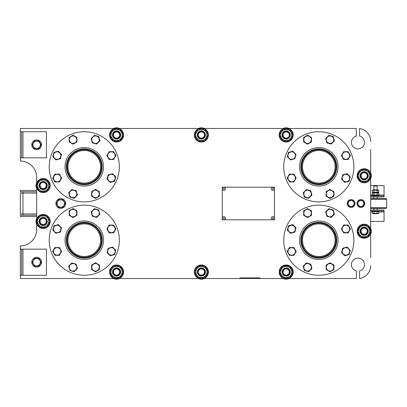 <?xml version="1.0" encoding="UTF-8"?>
<svg xmlns="http://www.w3.org/2000/svg" width="407" height="407" viewBox="0 0 407 407"><rect width="100%" height="100%" fill="white"/><g stroke="black" fill="none" stroke-linecap="round" stroke-linejoin="round"><path stroke-width="0.61" d="M32.942 262.215A3.719 3.719 0 0 1 38.517 258.994A3.719 3.719 0 0 1 38.517 265.43A3.719 3.719 0 0 1 32.942 262.215M41.178 262.215L38.919 258.297L34.402 258.297L32.138 262.215L34.402 266.127L38.919 266.127L41.178 262.215M20.35 266.29L20.35 258.135M21.652 275.259L20.35 275.259L20.35 249.165L21.652 249.165L21.652 275.259L46.444 275.259L46.444 249.165L21.652 249.165M57.077 203.5A3.719 3.719 0 0 1 62.658 200.28A3.719 3.719 0 0 1 62.658 206.72A3.719 3.719 0 0 1 57.077 203.5M65.318 203.5L63.054 199.588L58.537 199.588L56.278 203.5L58.537 207.412L63.054 207.412L65.318 203.5M55.901 203.5A4.894 4.894 0 0 0 60.796 208.394A4.894 4.894 0 0 0 65.69 203.5A4.894 4.894 0 0 0 60.796 198.606A4.894 4.894 0 0 0 55.901 203.5M222.258 187.189L222.258 219.811L274.445 219.811L274.445 187.189L222.258 187.189L222.258 219.811L274.445 219.811L274.445 187.189L222.258 187.189M378.82 211.655L372.298 211.655L372.298 211.004L378.82 211.004L378.82 211.655M378.759 192.994L372.359 192.994L373.031 192.608L378.088 192.608L373.031 192.608L372.359 192.216L378.759 192.216L378.088 192.608L378.759 192.994L378.759 194.958L378.088 195.345M373.957 190.252L372.359 190.252L373.031 189.865L378.088 189.865L378.759 190.252L373.957 190.252L373.957 192.216M377.162 190.252L377.162 192.216M372.359 190.252L372.359 192.216M378.759 190.252L378.759 192.216M271.286 188.823A1.526 1.526 0 0 1 273.575 187.5A1.526 1.526 0 0 1 273.575 190.145A1.526 1.526 0 0 1 271.286 188.823M272.487 188.823A0.326 0.326 0 0 1 272.975 188.538A0.326 0.326 0 0 1 272.975 189.102A0.326 0.326 0 0 1 272.487 188.823M370.049 235.302A7.178 7.178 0 0 0 370.049 227.147M364.443 235.21A3.994 3.994 0 0 0 368.137 231.028A3.994 3.994 0 0 0 364.046 227.233A3.994 3.994 0 0 0 363.278 235.124M373.957 192.994L373.957 194.958L378.759 194.958M377.162 192.994L377.162 194.958M372.359 192.994L372.359 194.958L373.957 194.958M373.031 195.345L372.359 194.958M372.298 195.345L378.82 195.345L378.82 195.996L372.298 195.996L372.298 195.345M374.42 185.561L376.704 185.561L377.192 186.05L373.931 186.05L374.42 185.561M373.931 210.022L373.931 208.394M373.931 198.606L373.931 196.978M373.931 189.865L373.931 186.05M372.924 213.741L378.195 213.741L378.759 213.416L372.359 213.416L372.924 213.741M373.957 211.655L373.957 213.416L377.162 213.416L377.162 211.655M378.759 211.655L378.759 213.416M372.359 211.655L372.359 213.416M32.942 144.785A3.719 3.719 0 0 1 38.517 141.57A3.719 3.719 0 0 1 38.517 148.006A3.719 3.719 0 0 1 32.942 144.785M41.178 144.785L38.919 140.873L34.402 140.873L32.138 144.785L34.402 148.703L38.919 148.703L41.178 144.785M31.766 144.785A4.894 4.894 0 0 0 36.661 149.679A4.894 4.894 0 0 0 41.55 144.785A4.894 4.894 0 0 0 36.661 139.896A4.894 4.894 0 0 0 31.766 144.785M357.936 203.5A2.946 2.946 0 0 1 362.352 200.951A2.946 2.946 0 0 1 362.352 206.049A2.946 2.946 0 0 1 357.936 203.5A2.946 2.946 0 0 1 362.352 200.951A2.946 2.946 0 0 1 362.352 206.049A2.946 2.946 0 0 1 357.936 203.5M364.458 203.5L362.673 200.402L359.091 200.402L357.305 203.5L359.091 206.598L362.673 206.598L364.458 203.5L362.673 200.402L359.091 200.402L357.305 203.5L359.091 206.598L362.673 206.598L364.458 203.5M356.97 203.5A3.912 3.912 0 0 0 360.882 207.412A3.912 3.912 0 0 0 364.794 203.5A3.912 3.912 0 0 0 360.882 199.588A3.912 3.912 0 0 0 356.97 203.5A3.912 3.912 0 0 0 360.882 207.412A3.912 3.912 0 0 0 364.794 203.5A3.912 3.912 0 0 0 360.882 199.588A3.912 3.912 0 0 0 356.97 203.5M342.206 155.571A3.719 3.719 0 0 1 347.787 152.35A3.719 3.719 0 0 1 347.787 158.791A3.719 3.719 0 0 1 342.206 155.571M350.447 155.571L348.189 151.658L343.666 151.658L341.407 155.571L343.666 159.483L348.189 159.483L350.447 155.571M335.378 159.941A17.939 17.939 0 0 1 325.671 183.379A17.939 17.939 0 0 1 302.228 173.672A17.939 17.939 0 0 1 311.94 150.229A17.939 17.939 0 0 1 335.378 159.941M351.2 153.388A35.063 35.063 0 0 1 332.224 199.201A35.063 35.063 0 0 1 286.411 180.225A35.063 35.063 0 0 1 305.387 134.412A35.063 35.063 0 0 1 351.2 153.388M301.027 174.171A19.246 19.246 0 0 1 321.316 147.726A19.246 19.246 0 0 1 334.071 178.52A19.246 19.246 0 0 1 301.027 174.171M336.09 166.804A17.287 17.287 0 0 1 310.159 181.776A17.287 17.287 0 0 1 310.159 151.831A17.287 17.287 0 0 1 336.09 166.804M291.763 271.998A5.576 5.576 0 0 1 286.187 277.574A5.576 5.576 0 0 1 280.611 271.998A5.576 5.576 0 0 1 286.187 266.422A5.576 5.576 0 0 1 291.763 271.998M282.799 277.869L279.406 271.998L282.799 266.127L289.575 266.127L292.964 271.998L289.575 277.869L282.799 277.869M282.275 271.998A3.912 3.912 0 0 1 288.146 268.61A3.912 3.912 0 0 1 288.146 275.386A3.912 3.912 0 0 1 282.275 271.998M289.57 271.998A3.383 3.383 0 0 1 286.187 275.381A3.383 3.383 0 0 1 282.804 271.998A3.383 3.383 0 0 1 286.187 268.615A3.383 3.383 0 0 1 289.57 271.998M289.285 271.998A3.098 3.098 0 0 0 286.187 268.9A3.098 3.098 0 0 0 283.089 271.998A3.098 3.098 0 0 0 286.187 275.096A3.098 3.098 0 0 0 289.285 271.998M293.198 271.998A7.011 7.011 0 0 1 286.187 279.009A7.011 7.011 0 0 1 279.171 271.998A7.011 7.011 0 0 1 286.187 264.982A7.011 7.011 0 0 1 293.198 271.998M279.502 272.161A6.685 6.685 0 0 0 282.702 277.706M282.987 277.869A6.685 6.685 0 0 0 289.387 277.869M289.672 277.706A6.685 6.685 0 0 0 292.872 272.161M292.872 271.835A6.685 6.685 0 0 0 289.672 266.29M289.387 266.127A6.685 6.685 0 0 0 282.987 266.127M282.702 266.29A6.685 6.685 0 0 0 279.502 271.835M282.107 271.998A4.075 4.075 0 0 0 286.187 276.073A4.075 4.075 0 0 0 290.262 271.998A4.075 4.075 0 0 0 286.187 267.923A4.075 4.075 0 0 0 282.107 271.998M369.719 231.227A5.576 5.576 0 0 1 364.143 236.803A5.576 5.576 0 0 1 358.567 231.227A5.576 5.576 0 0 1 364.143 225.646A5.576 5.576 0 0 1 369.719 231.227M360.755 237.098L357.366 231.227L360.755 225.356L367.531 225.356L370.925 231.227L367.531 237.098L360.755 237.098M360.231 231.227A3.912 3.912 0 0 1 366.102 227.834A3.912 3.912 0 0 1 366.102 234.615A3.912 3.912 0 0 1 360.231 231.227M367.526 231.227A3.383 3.383 0 0 1 364.143 234.61A3.383 3.383 0 0 1 360.76 231.227A3.383 3.383 0 0 1 364.143 227.839A3.383 3.383 0 0 1 367.526 231.227M367.241 231.227A3.098 3.098 0 0 0 364.143 228.129A3.098 3.098 0 0 0 361.045 231.227A3.098 3.098 0 0 0 364.143 234.325A3.098 3.098 0 0 0 367.241 231.227M371.159 231.227A7.011 7.011 0 0 1 364.143 238.237A7.011 7.011 0 0 1 357.132 231.227A7.011 7.011 0 0 1 364.143 224.211A7.011 7.011 0 0 1 371.159 231.227M357.458 231.39A6.685 6.685 0 0 0 360.658 236.93M360.943 237.098A6.685 6.685 0 0 0 367.343 237.098M367.628 236.93A6.685 6.685 0 0 0 370.828 231.39M370.828 231.059A6.685 6.685 0 0 0 367.628 225.519M367.343 225.356A6.685 6.685 0 0 0 360.943 225.356M360.658 225.519A6.685 6.685 0 0 0 357.458 231.059M360.068 231.227A4.075 4.075 0 0 0 364.143 235.302A4.075 4.075 0 0 0 368.223 231.227A4.075 4.075 0 0 0 364.143 227.147A4.075 4.075 0 0 0 360.068 231.227M370.665 198.606L385.999 198.606L386.65 199.262L386.65 207.738L385.999 208.394L370.665 208.394M370.665 207.738L386.65 207.738M386.65 199.262L370.665 199.262M31.766 262.215A4.894 4.894 0 0 0 36.661 267.104A4.894 4.894 0 0 0 41.55 262.215A4.894 4.894 0 0 0 36.661 257.321A4.894 4.894 0 0 0 31.766 262.215M22.96 215.242L22.96 191.758M36.661 216.549L20.35 216.549L20.35 215.242L36.661 215.242M36.661 190.451L20.35 190.451L20.35 191.758L36.661 191.758M36.661 213.94L20.35 213.94L20.35 193.06L36.661 193.06M370.665 210.022L384.04 210.022L384.04 221.439L370.665 221.439M384.04 211.004L370.665 211.004M370.665 185.561L384.04 185.561L384.04 195.019L378.652 195.019M370.665 195.996L384.04 195.996L384.04 195.019M370.665 196.978L384.04 196.978L384.04 195.996M20.35 148.865L20.35 140.71M21.652 157.835L20.35 157.835L20.35 131.741L21.652 131.741L21.652 157.835L46.444 157.835L46.444 131.741L21.652 131.741M370.665 257.58L370.665 235.302L369.851 235.302M260.419 278.52L239.545 278.52L240.196 277.869L259.768 277.869L260.419 278.52L282.107 278.52L282.107 277.701M369.851 171.698L370.665 171.698L370.665 149.42M318.803 183.114A16.311 16.311 0 0 0 335.114 166.804A16.311 16.311 0 0 0 318.803 150.493A16.311 16.311 0 0 0 302.498 166.804A16.311 16.311 0 0 0 318.803 183.114M318.803 256.507A16.311 16.311 0 0 0 335.114 240.196A16.311 16.311 0 0 0 318.803 223.886A16.311 16.311 0 0 0 302.498 240.196A16.311 16.311 0 0 0 318.803 256.507M84.28 256.507A16.311 16.311 0 0 0 100.59 240.196A16.311 16.311 0 0 0 84.28 223.886A16.311 16.311 0 0 0 67.974 240.196A16.311 16.311 0 0 0 84.28 256.507M84.28 183.114A16.311 16.311 0 0 0 100.59 166.804A16.311 16.311 0 0 0 84.28 150.493A16.311 16.311 0 0 0 67.974 166.804A16.311 16.311 0 0 0 84.28 183.114M101.404 166.804A17.125 17.125 0 0 0 75.717 151.974A17.125 17.125 0 0 0 75.717 181.634A17.125 17.125 0 0 0 101.404 166.804M335.928 166.804A17.125 17.125 0 0 0 310.241 151.974A17.125 17.125 0 0 0 310.241 181.634A17.125 17.125 0 0 0 335.928 166.804M101.404 240.196A17.125 17.125 0 0 0 75.717 225.366A17.125 17.125 0 0 0 75.717 255.026A17.125 17.125 0 0 0 101.404 240.196M370.665 141.377A13.049 13.049 0 0 0 359.579 128.48L359.579 136.024A6.522 6.522 0 0 1 358.496 148.84A6.522 6.522 0 0 1 351.516 143.437A6.522 6.522 0 0 1 356.313 136.024L356.313 128.48L290.262 128.48L290.262 129.299M282.107 129.299L282.107 128.48L205.459 128.48L205.459 129.299M197.303 129.299L197.303 128.48L120.65 128.48L120.65 129.299M112.495 129.299L112.495 128.48L20.35 128.48L20.35 131.741M20.35 157.835L20.35 161.096A16.311 16.311 0 0 1 36.661 177.406L36.661 181.481L37.475 181.481M37.475 189.637L36.661 189.637L36.661 217.363L37.475 217.363M37.475 225.519L36.661 225.519L36.661 229.594A16.311 16.311 0 0 1 20.35 245.904L20.35 249.165M20.35 275.259L20.35 278.52L112.495 278.52L112.495 277.701M120.65 277.701L120.65 278.52L197.303 278.52L197.303 277.701M205.459 277.701L205.459 278.52L239.545 278.52M290.262 277.701L290.262 278.52L356.313 278.52L356.313 270.976A6.522 6.522 0 0 1 351.516 263.563A6.522 6.522 0 0 1 358.496 258.16A6.522 6.522 0 0 1 359.579 270.976L359.579 278.52A13.049 13.049 0 0 0 370.665 265.623M369.851 227.147L370.665 227.147L370.665 179.853L369.851 179.853M335.928 240.196A17.125 17.125 0 0 0 310.241 225.366A17.125 17.125 0 0 0 310.241 255.026A17.125 17.125 0 0 0 335.928 240.196M222.359 218.177A1.526 1.526 0 0 1 224.649 216.855A1.526 1.526 0 0 1 224.649 219.5A1.526 1.526 0 0 1 222.359 218.177M223.56 218.177A0.326 0.326 0 0 1 224.048 217.898A0.326 0.326 0 0 1 224.048 218.462A0.326 0.326 0 0 1 223.56 218.177M271.286 218.177A1.526 1.526 0 0 1 273.575 216.855A1.526 1.526 0 0 1 273.575 219.5A1.526 1.526 0 0 1 271.286 218.177M272.487 218.177A0.326 0.326 0 0 1 272.975 217.898A0.326 0.326 0 0 1 272.975 218.462A0.326 0.326 0 0 1 272.487 218.177M222.359 188.823A1.526 1.526 0 0 1 224.649 187.5A1.526 1.526 0 0 1 224.649 190.145A1.526 1.526 0 0 1 222.359 188.823M223.56 188.823A0.326 0.326 0 0 1 224.048 188.538A0.326 0.326 0 0 1 224.048 189.102A0.326 0.326 0 0 1 223.56 188.823M112.495 277.905A7.178 7.178 0 0 0 120.65 277.905M116.87 275.982A3.994 3.994 0 0 0 120.564 271.8A3.994 3.994 0 0 0 116.473 268.004A3.994 3.994 0 0 0 115.705 275.9M290.262 129.095A7.178 7.178 0 0 0 282.107 129.095M286.487 138.985A3.994 3.994 0 0 0 290.176 134.803A3.994 3.994 0 0 0 286.085 131.008A3.994 3.994 0 0 0 285.317 138.904M120.65 129.095A7.178 7.178 0 0 0 112.495 129.095M116.87 138.985A3.994 3.994 0 0 0 120.564 134.803A3.994 3.994 0 0 0 116.473 131.008A3.994 3.994 0 0 0 115.705 138.904M123.586 271.998A7.011 7.011 0 0 1 116.575 279.009A7.011 7.011 0 0 1 109.559 271.998A7.011 7.011 0 0 1 116.575 264.982A7.011 7.011 0 0 1 123.586 271.998M109.89 272.161A6.685 6.685 0 0 0 113.09 277.706M113.375 277.869A6.685 6.685 0 0 0 119.775 277.869M120.06 277.706A6.685 6.685 0 0 0 123.26 272.161M123.26 271.835A6.685 6.685 0 0 0 120.06 266.29M119.775 266.127A6.685 6.685 0 0 0 113.375 266.127M113.09 266.29A6.685 6.685 0 0 0 109.89 271.835M112.495 271.998A4.075 4.075 0 0 0 116.575 276.073A4.075 4.075 0 0 0 120.65 271.998A4.075 4.075 0 0 0 116.575 267.923A4.075 4.075 0 0 0 112.495 271.998M293.198 135.002A7.011 7.011 0 0 1 286.187 142.018A7.011 7.011 0 0 1 279.171 135.002A7.011 7.011 0 0 1 286.187 127.991A7.011 7.011 0 0 1 293.198 135.002M279.502 135.165A6.685 6.685 0 0 0 282.702 140.71M282.987 140.873A6.685 6.685 0 0 0 289.387 140.873M289.672 140.71A6.685 6.685 0 0 0 292.872 135.165M292.872 134.839A6.685 6.685 0 0 0 289.672 129.294M289.387 129.131A6.685 6.685 0 0 0 282.987 129.131M282.702 129.294A6.685 6.685 0 0 0 279.502 134.839M282.107 135.002A4.075 4.075 0 0 0 286.187 139.077A4.075 4.075 0 0 0 290.262 135.002A4.075 4.075 0 0 0 286.187 130.927A4.075 4.075 0 0 0 282.107 135.002M123.586 135.002A7.011 7.011 0 0 1 116.575 142.018A7.011 7.011 0 0 1 109.559 135.002A7.011 7.011 0 0 1 116.575 127.991A7.011 7.011 0 0 1 123.586 135.002M109.89 135.165A6.685 6.685 0 0 0 113.09 140.71M113.375 140.873A6.685 6.685 0 0 0 119.775 140.873M120.06 140.71A6.685 6.685 0 0 0 123.26 135.165M123.26 134.839A6.685 6.685 0 0 0 120.06 129.294M119.775 129.131A6.685 6.685 0 0 0 113.375 129.131M113.09 129.294A6.685 6.685 0 0 0 109.89 134.839M112.495 135.002A4.075 4.075 0 0 0 116.575 139.077A4.075 4.075 0 0 0 120.65 135.002A4.075 4.075 0 0 0 116.575 130.927A4.075 4.075 0 0 0 112.495 135.002M122.151 271.998A5.576 5.576 0 0 1 116.575 277.574A5.576 5.576 0 0 1 110.994 271.998A5.576 5.576 0 0 1 116.575 266.422A5.576 5.576 0 0 1 122.151 271.998M113.182 277.869L109.793 271.998L113.182 266.127L119.963 266.127L123.352 271.998L119.963 277.869L113.182 277.869M112.658 271.998A3.912 3.912 0 0 1 118.529 268.61A3.912 3.912 0 0 1 118.529 275.386A3.912 3.912 0 0 1 112.658 271.998M119.958 271.998A3.383 3.383 0 0 1 116.575 275.381A3.383 3.383 0 0 1 113.187 271.998A3.383 3.383 0 0 1 116.575 268.615A3.383 3.383 0 0 1 119.958 271.998M119.673 271.998A3.098 3.098 0 0 0 116.575 268.9A3.098 3.098 0 0 0 113.477 271.998A3.098 3.098 0 0 0 116.575 275.096A3.098 3.098 0 0 0 119.673 271.998M291.763 135.002A5.576 5.576 0 0 1 286.187 140.578A5.576 5.576 0 0 1 280.611 135.002A5.576 5.576 0 0 1 286.187 129.426A5.576 5.576 0 0 1 291.763 135.002M282.799 140.873L279.406 135.002L282.799 129.131L289.575 129.131L292.964 135.002L289.575 140.873L282.799 140.873M282.275 135.002A3.912 3.912 0 0 1 288.146 131.614A3.912 3.912 0 0 1 288.146 138.39A3.912 3.912 0 0 1 282.275 135.002M289.57 135.002A3.383 3.383 0 0 1 286.187 138.385A3.383 3.383 0 0 1 282.804 135.002A3.383 3.383 0 0 1 286.187 131.619A3.383 3.383 0 0 1 289.57 135.002M289.285 135.002A3.098 3.098 0 0 0 286.187 131.904A3.098 3.098 0 0 0 283.089 135.002A3.098 3.098 0 0 0 286.187 138.1A3.098 3.098 0 0 0 289.285 135.002M122.151 135.002A5.576 5.576 0 0 1 116.575 140.578A5.576 5.576 0 0 1 110.994 135.002A5.576 5.576 0 0 1 116.575 129.426A5.576 5.576 0 0 1 122.151 135.002M113.182 140.873L109.793 135.002L113.182 129.131L119.963 129.131L123.352 135.002L119.963 140.873L113.182 140.873M112.658 135.002A3.912 3.912 0 0 1 118.529 131.614A3.912 3.912 0 0 1 118.529 138.39A3.912 3.912 0 0 1 112.658 135.002M119.958 135.002A3.383 3.383 0 0 1 116.575 138.385A3.383 3.383 0 0 1 113.187 135.002A3.383 3.383 0 0 1 116.575 131.619A3.383 3.383 0 0 1 119.958 135.002M119.673 135.002A3.098 3.098 0 0 0 116.575 131.904A3.098 3.098 0 0 0 113.477 135.002A3.098 3.098 0 0 0 116.575 138.1A3.098 3.098 0 0 0 119.673 135.002M43.483 189.545A3.994 3.994 0 0 0 47.171 185.363A3.994 3.994 0 0 0 43.081 181.568A3.994 3.994 0 0 0 42.313 189.459M43.483 225.422A3.994 3.994 0 0 0 47.171 221.24A3.994 3.994 0 0 0 43.081 217.445A3.994 3.994 0 0 0 42.313 225.341M201.679 275.982A3.994 3.994 0 0 0 205.372 271.8A3.994 3.994 0 0 0 201.282 268.004A3.994 3.994 0 0 0 200.514 275.9M364.443 179.762A3.994 3.994 0 0 0 368.137 175.575A3.994 3.994 0 0 0 364.046 171.779A3.994 3.994 0 0 0 363.278 179.675M201.679 138.985A3.994 3.994 0 0 0 205.372 134.803A3.994 3.994 0 0 0 201.282 131.008A3.994 3.994 0 0 0 200.514 138.904M37.276 181.481A7.178 7.178 0 0 0 37.276 189.637M37.276 217.363A7.178 7.178 0 0 0 37.276 225.519M197.303 277.905A7.178 7.178 0 0 0 205.459 277.905M370.049 179.853A7.178 7.178 0 0 0 370.049 171.698M205.459 129.095A7.178 7.178 0 0 0 197.303 129.095M50.193 185.561A7.011 7.011 0 0 1 43.183 192.572A7.011 7.011 0 0 1 36.172 185.561A7.011 7.011 0 0 1 43.183 178.546A7.011 7.011 0 0 1 50.193 185.561M36.498 185.724A6.685 6.685 0 0 0 39.698 191.265M39.983 191.432A6.685 6.685 0 0 0 46.383 191.432M46.668 191.265A6.685 6.685 0 0 0 49.868 185.724M49.868 185.394A6.685 6.685 0 0 0 46.668 179.853M46.383 179.691A6.685 6.685 0 0 0 39.983 179.691M39.698 179.853A6.685 6.685 0 0 0 36.498 185.394M39.108 185.561A4.075 4.075 0 0 0 43.183 189.637A4.075 4.075 0 0 0 47.258 185.561A4.075 4.075 0 0 0 43.183 181.481A4.075 4.075 0 0 0 39.108 185.561M50.193 221.439A7.011 7.011 0 0 1 43.183 228.454A7.011 7.011 0 0 1 36.172 221.439A7.011 7.011 0 0 1 43.183 214.428A7.011 7.011 0 0 1 50.193 221.439M36.498 221.606A6.685 6.685 0 0 0 39.698 227.147M39.983 227.31A6.685 6.685 0 0 0 46.383 227.31M46.668 227.147A6.685 6.685 0 0 0 49.868 221.606M49.868 221.276A6.685 6.685 0 0 0 46.668 215.735M46.383 215.568A6.685 6.685 0 0 0 39.983 215.568M39.698 215.735A6.685 6.685 0 0 0 36.498 221.276M39.108 221.439A4.075 4.075 0 0 0 43.183 225.519A4.075 4.075 0 0 0 47.258 221.439A4.075 4.075 0 0 0 43.183 217.363A4.075 4.075 0 0 0 39.108 221.439M208.394 271.998A7.011 7.011 0 0 1 201.379 279.009A7.011 7.011 0 0 1 194.368 271.998A7.011 7.011 0 0 1 201.379 264.982A7.011 7.011 0 0 1 208.394 271.998M194.694 272.161A6.685 6.685 0 0 0 197.894 277.706M198.178 277.869A6.685 6.685 0 0 0 204.579 277.869M204.863 277.706A6.685 6.685 0 0 0 208.063 272.161M208.063 271.835A6.685 6.685 0 0 0 204.863 266.29M204.579 266.127A6.685 6.685 0 0 0 198.178 266.127M197.894 266.29A6.685 6.685 0 0 0 194.694 271.835M197.303 271.998A4.075 4.075 0 0 0 201.379 276.073A4.075 4.075 0 0 0 205.459 271.998A4.075 4.075 0 0 0 201.379 267.923A4.075 4.075 0 0 0 197.303 271.998M371.159 175.773A7.011 7.011 0 0 1 364.143 182.789A7.011 7.011 0 0 1 357.132 175.773A7.011 7.011 0 0 1 364.143 168.763A7.011 7.011 0 0 1 371.159 175.773M357.458 175.941A6.685 6.685 0 0 0 360.658 181.481M360.943 181.644A6.685 6.685 0 0 0 367.343 181.644M367.628 181.481A6.685 6.685 0 0 0 370.828 175.941M370.828 175.61A6.685 6.685 0 0 0 367.628 170.07M367.343 169.902A6.685 6.685 0 0 0 360.943 169.902M360.658 170.07A6.685 6.685 0 0 0 357.458 175.61M360.068 175.773A4.075 4.075 0 0 0 364.143 179.853A4.075 4.075 0 0 0 368.223 175.773A4.075 4.075 0 0 0 364.143 171.698A4.075 4.075 0 0 0 360.068 175.773M208.394 135.002A7.011 7.011 0 0 1 201.379 142.018A7.011 7.011 0 0 1 194.368 135.002A7.011 7.011 0 0 1 201.379 127.991A7.011 7.011 0 0 1 208.394 135.002M194.694 135.165A6.685 6.685 0 0 0 197.894 140.71M198.178 140.873A6.685 6.685 0 0 0 204.579 140.873M204.863 140.71A6.685 6.685 0 0 0 208.063 135.165M208.063 134.839A6.685 6.685 0 0 0 204.863 129.294M204.579 129.131A6.685 6.685 0 0 0 198.178 129.131M197.894 129.294A6.685 6.685 0 0 0 194.694 134.839M197.303 135.002A4.075 4.075 0 0 0 201.379 139.077A4.075 4.075 0 0 0 205.459 135.002A4.075 4.075 0 0 0 201.379 130.927A4.075 4.075 0 0 0 197.303 135.002M48.759 185.561A5.576 5.576 0 0 1 43.183 191.137A5.576 5.576 0 0 1 37.607 185.561A5.576 5.576 0 0 1 43.183 179.98A5.576 5.576 0 0 1 48.759 185.561M39.794 191.432L36.401 185.561L39.794 179.691L46.571 179.691L49.964 185.561L46.571 191.432L39.794 191.432M39.27 185.561A3.912 3.912 0 0 1 45.141 182.168A3.912 3.912 0 0 1 45.141 188.95A3.912 3.912 0 0 1 39.27 185.561M46.566 185.561A3.383 3.383 0 0 1 43.183 188.945A3.383 3.383 0 0 1 39.8 185.561A3.383 3.383 0 0 1 43.183 182.173A3.383 3.383 0 0 1 46.566 185.561M46.281 185.561A3.098 3.098 0 0 0 43.183 182.463A3.098 3.098 0 0 0 40.084 185.561A3.098 3.098 0 0 0 43.183 188.66A3.098 3.098 0 0 0 46.281 185.561M48.759 221.439A5.576 5.576 0 0 1 43.183 227.02A5.576 5.576 0 0 1 37.607 221.439A5.576 5.576 0 0 1 43.183 215.863A5.576 5.576 0 0 1 48.759 221.439M39.794 227.31L36.401 221.439L39.794 215.568L46.571 215.568L49.964 221.439L46.571 227.31L39.794 227.31M39.27 221.439A3.912 3.912 0 0 1 45.141 218.05A3.912 3.912 0 0 1 45.141 224.832A3.912 3.912 0 0 1 39.27 221.439M46.566 221.439A3.383 3.383 0 0 1 43.183 224.827A3.383 3.383 0 0 1 39.8 221.439A3.383 3.383 0 0 1 43.183 218.055A3.383 3.383 0 0 1 46.566 221.439M46.281 221.439A3.098 3.098 0 0 0 43.183 218.34A3.098 3.098 0 0 0 40.084 221.439A3.098 3.098 0 0 0 43.183 224.537A3.098 3.098 0 0 0 46.281 221.439M206.96 271.998A5.576 5.576 0 0 1 201.379 277.574A5.576 5.576 0 0 1 195.803 271.998A5.576 5.576 0 0 1 201.379 266.422A5.576 5.576 0 0 1 206.96 271.998M197.99 277.869L194.602 271.998L197.99 266.127L204.772 266.127L208.16 271.998L204.772 277.869L197.99 277.869M197.466 271.998A3.912 3.912 0 0 1 203.337 268.61A3.912 3.912 0 0 1 203.337 275.386A3.912 3.912 0 0 1 197.466 271.998M204.767 271.998A3.383 3.383 0 0 1 201.379 275.381A3.383 3.383 0 0 1 197.995 271.998A3.383 3.383 0 0 1 201.379 268.615A3.383 3.383 0 0 1 204.767 271.998M204.477 271.998A3.098 3.098 0 0 0 201.379 268.9A3.098 3.098 0 0 0 198.28 271.998A3.098 3.098 0 0 0 201.379 275.096A3.098 3.098 0 0 0 204.477 271.998M369.719 175.773A5.576 5.576 0 0 1 364.143 181.354A5.576 5.576 0 0 1 358.567 175.773A5.576 5.576 0 0 1 364.143 170.197A5.576 5.576 0 0 1 369.719 175.773M360.755 181.644L357.366 175.773L360.755 169.902L367.531 169.902L370.925 175.773L367.531 181.644L360.755 181.644M360.231 175.773A3.912 3.912 0 0 1 366.102 172.385A3.912 3.912 0 0 1 366.102 179.166A3.912 3.912 0 0 1 360.231 175.773M367.526 175.773A3.383 3.383 0 0 1 364.143 179.161A3.383 3.383 0 0 1 360.76 175.773A3.383 3.383 0 0 1 364.143 172.39A3.383 3.383 0 0 1 367.526 175.773M367.241 175.773A3.098 3.098 0 0 0 364.143 172.675A3.098 3.098 0 0 0 361.045 175.773A3.098 3.098 0 0 0 364.143 178.871A3.098 3.098 0 0 0 367.241 175.773M206.96 135.002A5.576 5.576 0 0 1 201.379 140.578A5.576 5.576 0 0 1 195.803 135.002A5.576 5.576 0 0 1 201.379 129.426A5.576 5.576 0 0 1 206.96 135.002M197.99 140.873L194.602 135.002L197.99 129.131L204.772 129.131L208.16 135.002L204.772 140.873L197.99 140.873M197.466 135.002A3.912 3.912 0 0 1 203.337 131.614A3.912 3.912 0 0 1 203.337 138.39A3.912 3.912 0 0 1 197.466 135.002M204.767 135.002A3.383 3.383 0 0 1 201.379 138.385A3.383 3.383 0 0 1 197.995 135.002A3.383 3.383 0 0 1 201.379 131.619A3.383 3.383 0 0 1 204.767 135.002M204.477 135.002A3.098 3.098 0 0 0 201.379 131.904A3.098 3.098 0 0 0 198.28 135.002A3.098 3.098 0 0 0 201.379 138.1A3.098 3.098 0 0 0 204.477 135.002M348.153 203.5A2.946 2.946 0 0 1 352.569 200.951A2.946 2.946 0 0 1 352.569 206.049A2.946 2.946 0 0 1 348.153 203.5M354.675 203.5L352.884 200.402L349.308 200.402L347.517 203.5L349.308 206.598L352.884 206.598L354.675 203.5M347.181 203.5A3.912 3.912 0 0 0 351.099 207.412A3.912 3.912 0 0 0 355.011 203.5A3.912 3.912 0 0 0 351.099 199.588A3.912 3.912 0 0 0 347.181 203.5M107.682 155.571A3.719 3.719 0 0 1 113.263 152.35A3.719 3.719 0 0 1 113.263 158.791A3.719 3.719 0 0 1 107.682 155.571M115.924 155.571L113.665 151.658L109.142 151.658L106.883 155.571L109.142 159.483L113.665 159.483L115.924 155.571M342.206 228.963A3.719 3.719 0 0 1 347.787 225.743A3.719 3.719 0 0 1 347.787 232.183A3.719 3.719 0 0 1 342.206 228.963M350.447 228.963L348.189 225.046L343.666 225.046L341.407 228.963L343.666 232.875L348.189 232.875L350.447 228.963M107.682 228.963A3.719 3.719 0 0 1 113.263 225.743A3.719 3.719 0 0 1 113.263 232.183A3.719 3.719 0 0 1 107.682 228.963M115.924 228.963L113.665 225.046L109.142 225.046L106.883 228.963L109.142 232.875L113.665 232.875L115.924 228.963M95.518 190.206A3.719 3.719 0 0 1 98.733 195.787A3.719 3.719 0 0 1 92.297 195.787A3.719 3.719 0 0 1 95.518 190.206M95.518 198.448L99.43 196.184L99.43 191.666L95.518 189.408L91.6 191.666L91.6 196.184L95.518 198.448M75.677 191.295A3.719 3.719 0 0 1 74.008 197.517A3.719 3.719 0 0 1 69.455 192.964A3.719 3.719 0 0 1 75.677 191.295M69.851 197.12L74.216 198.29L77.411 195.095L76.241 190.73L71.876 189.56L68.681 192.755L69.851 197.12M60.877 178.037A3.719 3.719 0 0 1 55.301 181.257A3.719 3.719 0 0 1 55.301 174.817A3.719 3.719 0 0 1 60.877 178.037M52.64 178.037L54.899 181.954L59.422 181.954L61.681 178.037L59.422 174.125L54.899 174.125L52.64 178.037M59.788 158.201A3.719 3.719 0 0 1 53.566 156.532A3.719 3.719 0 0 1 58.12 151.979A3.719 3.719 0 0 1 59.788 158.201M53.963 152.376L52.793 156.741L55.988 159.936L60.358 158.766L61.523 154.401L58.328 151.206L53.963 152.376M73.046 143.401A3.719 3.719 0 0 1 69.826 137.825A3.719 3.719 0 0 1 76.267 137.825A3.719 3.719 0 0 1 73.046 143.401M73.046 135.165L69.134 137.424L69.134 141.941L73.046 144.205L76.964 141.941L76.964 137.424L73.046 135.165M92.888 142.313A3.719 3.719 0 0 1 94.551 136.091A3.719 3.719 0 0 1 99.11 140.644A3.719 3.719 0 0 1 92.888 142.313M98.713 136.487L94.348 135.317L91.148 138.512L92.318 142.877L96.683 144.047L99.883 140.853L98.713 136.487M108.776 175.412A3.719 3.719 0 0 1 114.993 177.076A3.719 3.719 0 0 1 110.439 181.629A3.719 3.719 0 0 1 108.776 175.412M114.601 181.237L115.766 176.867L112.571 173.672L108.206 174.842L107.036 179.207L110.231 182.402L114.601 181.237M330.036 263.599A3.719 3.719 0 0 1 333.257 269.175A3.719 3.719 0 0 1 326.816 269.175A3.719 3.719 0 0 1 330.036 263.599M330.036 271.835L333.954 269.576L333.954 265.059L330.036 262.795L326.124 265.059L326.124 269.576L330.036 271.835M310.2 264.687A3.719 3.719 0 0 1 308.531 270.909A3.719 3.719 0 0 1 303.978 266.356A3.719 3.719 0 0 1 310.2 264.687M304.375 270.513L308.74 271.683L311.935 268.488L310.765 264.123L306.4 262.953L303.205 266.147L304.375 270.513M295.401 251.429A3.719 3.719 0 0 1 289.825 254.65A3.719 3.719 0 0 1 289.825 248.209A3.719 3.719 0 0 1 295.401 251.429M287.164 251.429L289.423 255.342L293.94 255.342L296.204 251.429L293.94 247.517L289.423 247.517L287.164 251.429M294.312 231.588A3.719 3.719 0 0 1 288.09 229.924A3.719 3.719 0 0 1 292.643 225.371A3.719 3.719 0 0 1 294.312 231.588M288.487 225.763L287.317 230.133L290.512 233.328L294.877 232.158L296.047 227.793L292.852 224.598L288.487 225.763M307.57 216.794A3.719 3.719 0 0 1 304.35 211.213A3.719 3.719 0 0 1 310.79 211.213A3.719 3.719 0 0 1 307.57 216.794M307.57 208.552L303.658 210.816L303.658 215.334L307.57 217.592L311.482 215.334L311.482 210.816L307.57 208.552M327.411 215.705A3.719 3.719 0 0 1 329.075 209.483A3.719 3.719 0 0 1 333.628 214.036A3.719 3.719 0 0 1 327.411 215.705M333.236 209.88L328.871 208.71L325.671 211.905L326.841 216.27L331.206 217.44L334.406 214.245L333.236 209.88M343.294 248.799A3.719 3.719 0 0 1 349.516 250.468A3.719 3.719 0 0 1 344.963 255.021A3.719 3.719 0 0 1 343.294 248.799M349.125 254.624L350.29 250.259L347.095 247.064L342.73 248.234L341.559 252.599L344.754 255.794L349.125 254.624M95.518 263.599A3.719 3.719 0 0 1 98.733 269.175A3.719 3.719 0 0 1 92.297 269.175A3.719 3.719 0 0 1 95.518 263.599M95.518 271.835L99.43 269.576L99.43 265.059L95.518 262.795L91.6 265.059L91.6 269.576L95.518 271.835M75.677 264.687A3.719 3.719 0 0 1 74.008 270.909A3.719 3.719 0 0 1 69.455 266.356A3.719 3.719 0 0 1 75.677 264.687M69.851 270.513L74.216 271.683L77.411 268.488L76.241 264.123L71.876 262.953L68.681 266.147L69.851 270.513M60.877 251.429A3.719 3.719 0 0 1 55.301 254.65A3.719 3.719 0 0 1 55.301 248.209A3.719 3.719 0 0 1 60.877 251.429M52.64 251.429L54.899 255.342L59.422 255.342L61.681 251.429L59.422 247.517L54.899 247.517L52.64 251.429M59.788 231.588A3.719 3.719 0 0 1 53.566 229.924A3.719 3.719 0 0 1 58.12 225.371A3.719 3.719 0 0 1 59.788 231.588M53.963 225.763L52.793 230.133L55.988 233.328L60.358 232.158L61.523 227.793L58.328 224.598L53.963 225.763M73.046 216.794A3.719 3.719 0 0 1 69.826 211.213A3.719 3.719 0 0 1 76.267 211.213A3.719 3.719 0 0 1 73.046 216.794M73.046 208.552L69.134 210.816L69.134 215.334L73.046 217.592L76.964 215.334L76.964 210.816L73.046 208.552M92.888 215.705A3.719 3.719 0 0 1 94.551 209.483A3.719 3.719 0 0 1 99.11 214.036A3.719 3.719 0 0 1 92.888 215.705M98.713 209.88L94.348 208.71L91.148 211.905L92.318 216.27L96.683 217.44L99.883 214.245L98.713 209.88M108.776 248.799A3.719 3.719 0 0 1 114.993 250.468A3.719 3.719 0 0 1 110.439 255.021A3.719 3.719 0 0 1 108.776 248.799M114.601 254.624L115.766 250.259L112.571 247.064L108.206 248.234L107.036 252.599L110.231 255.794L114.601 254.624M100.855 159.941A17.939 17.939 0 0 1 91.148 183.379A17.939 17.939 0 0 1 67.704 173.672A17.939 17.939 0 0 1 77.416 150.229A17.939 17.939 0 0 1 100.855 159.941M116.677 153.388A35.063 35.063 0 0 1 97.7 199.201A35.063 35.063 0 0 1 51.887 180.225A35.063 35.063 0 0 1 70.864 134.412A35.063 35.063 0 0 1 116.677 153.388M66.504 174.171A19.246 19.246 0 0 1 86.793 147.726A19.246 19.246 0 0 1 99.547 178.52A19.246 19.246 0 0 1 66.504 174.171M335.378 233.328A17.939 17.939 0 0 1 325.671 256.771A17.939 17.939 0 0 1 302.228 247.059A17.939 17.939 0 0 1 311.94 223.621A17.939 17.939 0 0 1 335.378 233.328M351.2 226.775A35.063 35.063 0 0 1 332.224 272.588A35.063 35.063 0 0 1 286.411 253.612A35.063 35.063 0 0 1 305.387 207.799A35.063 35.063 0 0 1 351.2 226.775M301.027 247.558A19.246 19.246 0 0 1 321.316 221.113A19.246 19.246 0 0 1 334.071 251.913A19.246 19.246 0 0 1 301.027 247.558M100.855 233.328A17.939 17.939 0 0 1 91.148 256.771A17.939 17.939 0 0 1 67.704 247.059A17.939 17.939 0 0 1 77.416 223.621A17.939 17.939 0 0 1 100.855 233.328M116.677 226.775A35.063 35.063 0 0 1 97.7 272.588A35.063 35.063 0 0 1 51.887 253.612A35.063 35.063 0 0 1 70.864 207.799A35.063 35.063 0 0 1 116.677 226.775M66.504 247.558A19.246 19.246 0 0 1 86.793 221.113A19.246 19.246 0 0 1 99.547 251.913A19.246 19.246 0 0 1 66.504 247.558M101.567 166.804A17.287 17.287 0 0 1 75.636 181.776A17.287 17.287 0 0 1 75.636 151.831A17.287 17.287 0 0 1 101.567 166.804M336.09 240.196A17.287 17.287 0 0 1 310.159 255.169A17.287 17.287 0 0 1 310.159 225.224A17.287 17.287 0 0 1 336.09 240.196M101.567 240.196A17.287 17.287 0 0 1 75.636 255.169A17.287 17.287 0 0 1 75.636 225.224A17.287 17.287 0 0 1 101.567 240.196M330.036 190.206A3.719 3.719 0 0 1 333.257 195.787A3.719 3.719 0 0 1 326.816 195.787A3.719 3.719 0 0 1 330.036 190.206M330.036 198.448L333.954 196.184L333.954 191.666L330.036 189.408L326.124 191.666L326.124 196.184L330.036 198.448M310.2 191.295A3.719 3.719 0 0 1 308.531 197.517A3.719 3.719 0 0 1 303.978 192.964A3.719 3.719 0 0 1 310.2 191.295M304.375 197.12L308.74 198.29L311.935 195.095L310.765 190.73L306.4 189.56L303.205 192.755L304.375 197.12M295.401 178.037A3.719 3.719 0 0 1 289.825 181.257A3.719 3.719 0 0 1 289.825 174.817A3.719 3.719 0 0 1 295.401 178.037M287.164 178.037L289.423 181.954L293.94 181.954L296.204 178.037L293.94 174.125L289.423 174.125L287.164 178.037M294.312 158.201A3.719 3.719 0 0 1 288.09 156.532A3.719 3.719 0 0 1 292.643 151.979A3.719 3.719 0 0 1 294.312 158.201M288.487 152.376L287.317 156.741L290.512 159.936L294.877 158.766L296.047 154.401L292.852 151.206L288.487 152.376M307.57 143.401A3.719 3.719 0 0 1 304.35 137.825A3.719 3.719 0 0 1 310.79 137.825A3.719 3.719 0 0 1 307.57 143.401M307.57 135.165L303.658 137.424L303.658 141.941L307.57 144.205L311.482 141.941L311.482 137.424L307.57 135.165M327.411 142.313A3.719 3.719 0 0 1 329.075 136.091A3.719 3.719 0 0 1 333.628 140.644A3.719 3.719 0 0 1 327.411 142.313M333.236 136.487L328.871 135.317L325.671 138.512L326.841 142.877L331.206 144.047L334.406 140.853L333.236 136.487M343.294 175.412A3.719 3.719 0 0 1 349.516 177.076A3.719 3.719 0 0 1 344.963 181.629A3.719 3.719 0 0 1 343.294 175.412M349.125 181.237L350.29 176.867L347.095 173.672L342.73 174.842L341.559 179.207L344.754 182.402L349.125 181.237M282.107 277.905A7.178 7.178 0 0 0 290.262 277.905M286.487 275.982A3.994 3.994 0 0 0 290.176 271.8A3.994 3.994 0 0 0 286.085 268.004A3.994 3.994 0 0 0 285.317 275.9M22.96 249.165L22.96 275.259M370.665 211.981L372.359 211.981M378.759 211.981L384.04 211.981M372.466 195.019L370.665 195.019M22.96 131.741L22.96 157.835M377.192 210.022L377.192 208.394M377.192 198.606L377.192 196.978M377.192 189.865L377.192 186.05"/></g></svg>
